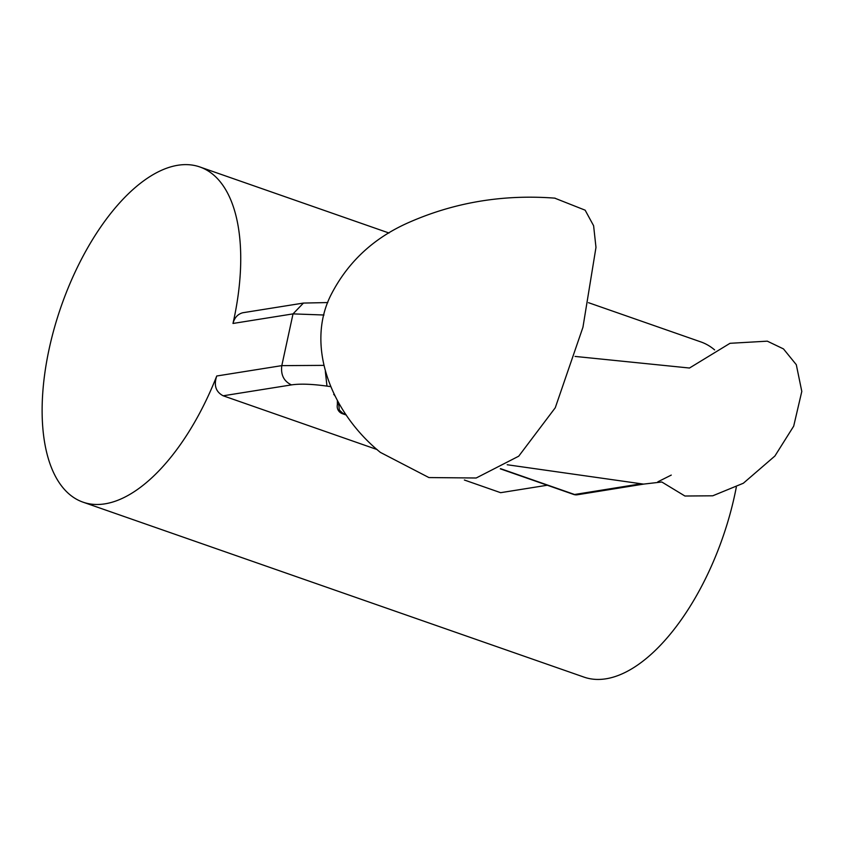 <?xml version="1.0" encoding="UTF-8"?>
<svg xmlns="http://www.w3.org/2000/svg" width="844" height="844" viewBox="0 0 844 844"><rect width="100%" height="100%" fill="white"/><g stroke="black" fill="none" stroke-linecap="round" stroke-linejoin="round"><path stroke-width="1.27" d="M588.49 302.679L700.91 341.936A177.483 85.044 109.2 0 1 714.625 349.912M736.306 487.188A177.483 85.044 109.2 0 1 583.879 677.067L82.923 502.127A177.483 85.044 109.2 0 1 49.068 349.289A177.483 85.044 109.2 0 1 199.944 166.996A177.483 85.044 109.2 0 1 232.986 323.463C234.474 317.713 237.713 314.147 242.692 312.765L303.429 303.07L327.778 302.553M547.292 485.237L500.629 492.685L464.369 480.014M377.152 449.567L223.164 395.794C215.769 391.88 213.627 385.286 216.739 376.002A177.483 85.044 109.2 0 1 82.923 502.127M323.811 365.378L281.801 365.631C280.641 374.863 283.858 381.288 291.454 384.896C300.042 383.63 311.879 384.031 326.976 386.109L325.341 371.487M334.741 395.667L334.129 394.433M337.357 404.782L339.256 404.012M671.265 475.088L657.845 481.818M575.059 356.421L689.485 368.026L730.007 343.308L767.312 341.166L783.475 348.91L796.303 364.692L801.8 391.416L793.687 426.167L774.897 456.024L743.342 483.243L712.747 495.797L684.927 496.019L661.801 481.998L643.529 484.108L507.202 464.749M323.98 315.012L293.026 313.884L303.429 303.08M337.4 400.731L337.368 404.74A7.754 7.754 0 0 0 342.39 413.687L345.196 413.465M554.74 198.15L585.145 210.177L593.606 225.728L595.98 247.376L582.951 327.229L555.268 407.757L518.722 456.193L476.195 477.999L428.921 477.567L380.349 452.373C331.692 412.927 305.37 346.61 330.626 295.611C347.095 263.064 372.415 239.021 406.597 223.47C453.006 202.571 502.518 194.131 555.109 198.171M232.986 323.463L293.026 313.884L281.801 365.631L216.739 376.002M223.164 395.794L291.454 384.896M326.976 386.109L330.584 386.605M333.697 394.496L334.277 394.739M338.687 403.031L339.277 410.005L343.36 413.76L346.04 414.699M640.353 483.918L574.574 494.5A7.754 6.583 80.9 0 0 577.401 494.763L643.613 484.108M500.292 468.821L573.614 494.426A7.754 3.714 -70.8 0 0 574.574 494.5L500.587 468.663M199.944 166.996L389 233.018M346.272 415.037L342.39 413.687M573.614 494.426A7.754 7.754 0 0 0 577.401 494.763M793.687 426.167L774.897 456.024"/></g></svg>
